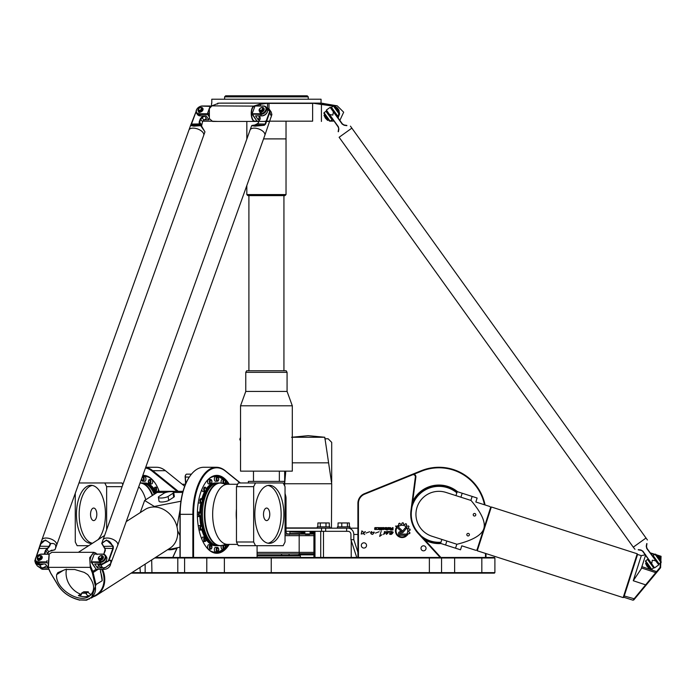 <?xml version="1.0" encoding="UTF-8"?>
<svg xmlns="http://www.w3.org/2000/svg" width="696" height="696" viewBox="0 0 696 696"><rect width="100%" height="100%" fill="white"/><g stroke="black" fill="none" stroke-linecap="round" stroke-linejoin="round"><path stroke-width="1.04" d="M177.132 547.9L172.747 557.461M185.745 474.881A2.088 1.044 90 0 0 185.597 475.055A2.088 1.044 90 0 0 185.162 477.03L185.614 483.972M400.313 534.084L406.012 534.084L407.299 535.268L400.322 535.294A1.818 1.818 0 0 1 398.495 533.475A1.818 1.818 0 0 1 400.313 531.657L401.609 531.657A1.122 1.122 0 0 0 402.471 531.257L405.542 527.542A4.298 4.298 0 0 1 406.273 528.551L403.271 532.144A2.001 2.001 0 0 1 401.731 532.866L400.313 532.866A0.609 0.609 0 0 0 399.704 533.475A0.609 0.609 0 0 0 400.313 534.084M401.009 531.144L395.554 526.089L397.338 526.089L401.827 530.256A0.6 0.6 0 0 1 401.862 531.109A0.6 0.6 0 0 1 401.009 531.144M382.043 534.65L379.668 536.381L381.173 531.283L379.668 536.381M379.12 531.744L375.449 533.092M372.656 534.371C371.56 534.38 370.872 533.823 370.611 532.701C371.76 531.109 371.96 531.213 371.212 533.005C373.308 532.362 376.04 530.874 372.656 534.371M391.022 529.508L392.492 529.508L392.492 528.795L391.039 528.795L391.022 529.508M393.014 529.952L390.848 529.952A0.583 0.583 0 0 1 390.265 529.369L390.265 528.969A0.531 0.531 0 0 1 390.795 528.438L390.473 527.612L391.465 528.412L392.492 528.412L392.492 527.612L393.014 527.612L393.014 529.952M388.411 529.047L389.49 528.342L388.411 528.038L388.411 529.047M389.36 527.612A0.618 0.618 0 0 1 389.978 528.229L389.978 528.856A0.618 0.618 0 0 1 389.36 529.473L388.211 529.473A0.618 0.618 0 0 1 387.594 528.856L387.594 528.229A0.618 0.618 0 0 1 388.211 527.612L389.36 527.612M376.788 527.612L375.092 528.151L376.44 528.394L376.449 529.473L374.622 529.473L376.301 528.986L374.587 528.36L374.961 527.612L376.788 527.612M381.095 529.995L380.512 529.047L381.095 529.047L381.095 527.612L381.617 527.612L381.617 529.995L381.095 529.995M379.738 529.995L380.277 529.595L379.738 529.995M380.277 527.612L380.277 529.473L379.738 529.473L379.738 527.612L380.277 527.612M378.746 527.612A0.609 0.609 0 0 1 379.355 528.221L379.355 528.847A0.626 0.626 0 0 1 378.737 529.473L377.136 529.473L378.85 528.76L378.58 528.055L377.136 527.612L378.746 527.612M382.817 529.047L383.896 528.342L382.817 528.038L382.817 529.047M383.774 529.473L382.617 529.473A0.618 0.618 0 0 1 382 528.856L382 528.229A0.618 0.618 0 0 1 382.617 527.612L383.774 527.612A0.618 0.618 0 0 1 384.383 528.229L384.383 528.856A0.618 0.618 0 0 1 383.774 529.473M385.558 529.03L386.706 529.03L386.706 528.342L385.593 528.038L385.558 529.03M387.211 530.082L385.41 529.473A0.618 0.618 0 0 1 384.792 528.847L384.792 528.229A0.618 0.618 0 0 1 385.41 527.612L386.584 527.612A0.635 0.635 0 0 1 387.211 528.247L387.211 530.082M365.304 531.605L363.138 533.702M361.929 530.831C362.79 532.24 363.921 532.544 365.313 531.761C363.425 532.44 363.234 533.371 364.748 534.554C363.695 533.675 362.52 533.51 361.207 534.049L361.929 530.831M389.49 534.006C392.152 533.528 392.779 532.91 391.361 532.144C389.064 534.789 390.473 532.492 389.125 531.587C390.508 531.222 391.874 531.422 393.197 532.196C392.118 534.363 390.882 534.972 389.49 534.006M369.637 531.744L365.965 533.092M383.548 534.502L384.644 531.883M385.862 532.022L388.499 531.457M386.732 534.119L386.437 534.337C385.523 533.693 389.63 530.804 385.984 532.483C383.731 534.554 383.226 534.641 384.479 532.745C384.07 530.387 385.045 532.536 386.985 531.535C389.064 531.692 388.881 532.623 386.437 534.337M396.172 527.785L396.65 528.238A6.073 6.073 0 0 0 405.176 536.111L406.29 536.111A6.708 6.708 0 0 1 396.172 527.785M406.264 525.506A6.76 6.76 0 0 1 407.116 526.298L408.456 525.906A8.039 8.039 0 0 1 409.039 526.75L408.169 527.82A6.76 6.76 0 0 1 408.595 528.899L409.979 529.143A8.039 8.039 0 0 1 410.135 530.108L408.891 530.709A6.76 6.76 0 0 1 408.813 531.901L409.944 532.745A8.039 8.039 0 0 1 409.683 533.623L408.3 533.632A6.76 6.76 0 0 1 407.752 534.615L406.882 533.815A5.594 5.594 0 0 0 398.825 526.341L397.964 525.524A6.76 6.76 0 0 1 398.869 524.932L398.799 523.54A8.039 8.039 0 0 1 399.713 523.192L400.591 524.271A6.76 6.76 0 0 1 401.731 524.105L402.271 522.818A8.039 8.039 0 0 1 403.306 522.905L403.567 524.253A6.76 6.76 0 0 1 404.698 524.601L405.698 523.653A8.039 8.039 0 0 1 406.586 524.175L406.264 525.506M358.44 557.461L358.44 503.365A9.935 9.935 0 0 1 364.652 494.151L412.493 474.82A2.088 2.088 0 0 1 415.355 477.03L410.953 510.664A28.232 28.232 0 0 0 418.131 533.406L440.185 557.461M257.085 552.389L313.922 552.389M337.421 528.186L337.421 526.872L349.975 526.872L349.975 528.186L286.03 528.186M353.803 539.687L350.932 539.687L350.932 534.458A3.141 2.871 -90 0 0 348.061 531.318L346.634 531.318L346.634 528.186L348.061 528.186A6.273 5.733 90 0 1 353.803 534.458L353.803 539.687L357.909 552.276M357.909 528.186L348.061 528.186M346.634 531.318L325.658 531.318L325.658 528.186M321.526 528.186L321.526 531.318L325.658 531.318M321.526 531.318L286.03 531.318M257.085 555.895L300.402 555.895L299.88 555.373L257.085 555.373M305.57 534.458L309.581 534.458L305.57 534.458M298.636 554.216L299.289 554.869L313.922 554.869M290.406 553.903L313.922 554.216M299.228 553.694L313.922 553.694M304.874 533.571L290.406 533.571L290.406 534.093L304.9 534.093M310.077 534.093L313.922 534.093M313.922 533.571L310.103 533.571M350.932 539.687L356.743 557.461M320.282 526.872L320.282 522.957L317.863 522.957L317.863 526.872M329.286 526.872L329.286 522.957L320.282 522.957M325.989 526.872L325.989 522.957M347.408 526.872L347.408 522.957L338.056 522.957L338.056 526.872M341.771 526.872L341.771 522.957M349.34 526.872L349.34 522.957L347.408 522.957M329.852 528.186L329.852 526.872L317.298 526.872L317.298 528.186M313.922 531.318L313.922 557.461M314.983 557.461L314.983 531.318M320.725 531.318L320.725 557.461M323.483 557.461L323.483 531.318M351.228 540.601L351.228 557.461M289.092 553.903L289.092 555.373M494.369 557.461L494.891 557.983L494.369 557.461L155.539 557.461M363.93 542.819A2.61 2.61 0 0 1 366.192 546.743A2.61 2.61 0 0 1 361.659 546.743A2.61 2.61 0 0 1 363.93 542.819M423.525 545.803A2.506 2.506 0 0 1 425.7 549.57A2.506 2.506 0 0 1 421.35 549.57A2.506 2.506 0 0 1 423.525 545.803M176.201 548.317A2.506 1.253 90 0 0 176.366 549.562M145.951 479.039A2.218 1.114 90 0 1 144.838 481.258L143.028 481.258A2.218 1.114 -90 0 0 144.142 479.039A2.218 1.114 -90 0 0 143.028 476.812L144.838 476.812A2.218 1.114 90 0 1 145.951 479.039M152.615 482.572A2.218 1.114 90 0 1 151.589 483.946L149.779 483.946A2.218 1.114 -90 0 0 150.806 482.572A2.218 1.114 -90 0 0 149.779 479.5L151.589 479.5A2.218 1.114 90 0 1 152.615 482.572M154.564 491.072A2.218 1.114 -90 0 0 155.278 491.593L157.313 491.593A2.218 1.114 90 0 0 158.427 489.358A2.218 1.114 90 0 1 158.105 490.95A2.218 1.114 90 0 1 157.313 491.593L155.504 491.593A2.218 1.114 -90 0 0 156.287 490.95A2.218 1.114 -90 0 0 156.53 488.522A2.218 1.114 -90 0 0 155.504 487.157L157.313 487.157A2.218 1.114 90 0 1 157.435 487.165A2.218 1.114 90 0 0 157.313 487.157L155.278 487.157A2.218 1.114 -90 0 0 154.564 487.678M207.695 546.082A2.218 1.114 -90 0 1 208.722 544.707L210.531 544.707A2.218 1.114 90 0 0 209.505 546.082A2.218 1.114 90 0 0 210.531 549.153L208.722 549.153A2.218 1.114 -90 0 1 207.695 546.082M205.746 537.582A2.218 1.114 90 0 0 205.033 537.06L202.997 537.06A2.218 1.114 -90 0 0 201.883 539.296A2.218 1.114 -90 0 1 202.205 537.712A2.218 1.114 -90 0 1 202.997 537.06L204.807 537.06A2.218 1.114 90 0 0 204.024 537.712A2.218 1.114 90 0 0 203.78 540.131A2.218 1.114 90 0 0 204.807 541.505L202.997 541.505A2.218 1.114 -90 0 1 202.875 541.488A2.218 1.114 -90 0 0 202.997 541.505L205.033 541.505A2.218 1.114 90 0 0 205.746 540.983M201.927 526.133A2.218 1.114 90 0 0 201.205 525.611L199.169 525.611A2.218 1.114 -90 0 0 198.316 526.411A2.218 1.114 -90 0 1 198.743 525.784A2.218 1.114 -90 0 1 199.169 525.611L200.979 525.611A2.218 1.114 90 0 0 200.552 525.784A2.218 1.114 90 0 0 199.891 528.264A2.218 1.114 90 0 0 200.979 530.056L199.169 530.056A2.218 1.114 -90 0 1 199.004 530.03A2.218 1.114 -90 0 0 199.169 530.056L201.205 530.056A2.218 1.114 90 0 0 201.631 529.882A2.218 1.114 90 0 0 201.927 529.534M200.579 512.63A2.218 1.114 90 0 0 199.865 512.108L197.829 512.108A2.218 1.114 -90 0 0 197.386 512.291A2.218 1.114 -90 0 1 197.829 512.108L199.639 512.108A2.218 1.114 90 0 0 198.525 514.327A2.218 1.114 90 0 0 199.639 516.554L197.829 516.554A2.218 1.114 -90 0 1 197.386 516.362A2.218 1.114 -90 0 0 197.829 516.554L199.865 516.554A2.218 1.114 90 0 0 200.579 516.023M201.927 499.128A2.218 1.114 90 0 0 201.205 498.606C202.771 500.32 202.771 501.799 201.205 503.043L199.169 503.043A2.218 1.114 -90 0 1 198.316 502.242A2.218 1.114 -90 0 0 198.743 502.877A2.218 1.114 -90 0 0 199.169 503.043L200.979 503.043A2.218 1.114 90 0 1 199.874 500.824A2.218 1.114 90 0 1 200.979 498.606L201.205 498.606A2.218 1.114 90 0 0 200.117 500.389A2.218 1.114 90 0 0 200.779 502.877A2.218 1.114 90 0 0 201.205 503.043A2.218 1.114 90 0 0 201.927 502.521M205.746 487.678A2.218 1.114 90 0 0 205.033 487.157C206.599 488.87 206.599 490.358 205.033 491.593L202.997 491.593A2.218 1.114 -90 0 1 201.883 489.358A2.218 1.114 -90 0 0 202.205 490.95A2.218 1.114 -90 0 0 202.997 491.593L204.807 491.593A2.218 1.114 90 0 1 203.693 489.375A2.218 1.114 90 0 1 204.807 487.157L205.033 487.157A2.218 1.114 90 0 0 204.006 488.522A2.218 1.114 90 0 0 204.25 490.95A2.218 1.114 90 0 0 205.033 491.593A2.218 1.114 90 0 0 205.746 491.072M211.471 480.031A2.218 1.114 90 0 0 210.757 479.5C212.323 481.223 212.323 482.702 210.757 483.946L208.722 483.946A2.218 1.114 -90 0 1 207.608 481.728A2.218 1.114 -90 0 1 208.722 479.5L210.531 479.5A2.218 1.114 90 0 0 209.418 481.728A2.218 1.114 90 0 0 210.531 483.946L208.722 483.946A2.218 1.114 -90 0 1 207.695 482.572A2.218 1.114 -90 0 1 208.722 479.5L210.757 479.5A2.218 1.114 90 0 0 209.731 482.572A2.218 1.114 90 0 0 210.757 483.946A2.218 1.114 90 0 0 211.471 483.424M218.222 477.343A2.218 1.114 90 0 0 217.509 476.812C219.075 478.535 219.075 480.014 217.509 481.258L215.473 481.258A2.218 1.114 -90 0 1 214.359 479.039A2.218 1.114 -90 0 1 215.473 476.812L217.282 476.812A2.218 1.114 90 0 0 216.169 479.039A2.218 1.114 90 0 0 217.282 481.258L215.473 481.258A2.218 1.114 -90 0 1 214.359 479.039A2.218 1.114 -90 0 1 215.473 476.812L217.509 476.812A2.218 1.114 90 0 0 216.395 479.039A2.218 1.114 90 0 0 217.509 481.258A2.218 1.114 90 0 0 218.222 480.736M224.982 480.031A2.218 1.114 90 0 0 224.26 479.5L222.224 479.5A2.218 1.114 -90 0 0 221.197 480.875A2.218 1.114 -90 0 0 221.337 483.05A2.218 1.114 -90 0 1 221.232 480.727A2.218 1.114 -90 0 1 222.224 479.5L224.034 479.5A2.218 1.114 90 0 0 222.972 481.093A2.218 1.114 90 0 0 223.433 483.59M221.197 547.787A2.218 1.114 -90 0 1 221.337 545.603A2.218 1.114 -90 0 0 221.232 547.926A2.218 1.114 -90 0 0 222.224 549.153A2.218 1.114 -90 0 1 221.197 547.787M214.359 549.622A2.218 1.114 -90 0 1 215.473 547.395L217.282 547.395A2.218 1.114 90 0 0 216.169 549.622A2.218 1.114 90 0 0 217.282 551.841L215.473 551.841A2.218 1.114 -90 0 1 214.359 549.622M485.477 553.416L485.477 557.461M413.963 474.237L421.524 471.183A46.528 46.528 0 0 1 484.494 504.783M358.44 503.365L357.909 503.365L357.909 557.461M457.603 491.759A29.275 29.275 0 0 0 412.702 501.364M424.908 540.018A29.275 29.275 0 0 0 440.994 543.533M185.78 483.59L185.353 477.099A2.61 1.305 -90 0 1 185.893 474.628A2.61 1.305 -90 0 1 186.65 474.15L191.461 474.15M172.843 557.461L177.245 547.874M440.89 557.461L418.522 533.049A27.71 27.71 0 0 1 411.475 510.733L415.869 477.099A2.61 2.61 0 0 0 412.302 474.341L364.452 493.673A10.457 10.457 0 0 0 357.909 503.365M240.364 482.963L225.191 470.696A47.05 23.525 90 0 0 216.378 467.277A47.05 23.525 90 0 0 192.853 514.327L192.853 557.461M193.566 557.461L193.566 514.327A46.528 23.264 -90 0 1 225.539 471.183L240.12 482.963M257.085 545.699L257.085 557.461M229.21 484.268A38.95 19.471 90 0 0 205.59 482.528A38.95 19.471 90 0 0 197.359 514.327A38.95 19.471 90 0 0 205.59 546.134A38.95 19.471 90 0 0 229.21 544.394M180.177 557.461L180.177 514.327A47.05 23.525 -90 0 1 190.112 475.907A47.05 23.525 -90 0 1 203.702 467.277L216.378 467.277M189.964 476.125A46.528 23.264 90 0 0 189.817 476.334A46.528 23.264 90 0 0 179.986 514.327L179.986 557.461M178.28 491.324L152.746 470.696A47.05 23.525 -90 0 0 145.681 467.407M145.481 467.973A46.528 23.264 90 0 1 152.198 471.183L177.123 491.324M159.262 491.498A38.95 19.471 -90 0 0 154.721 482.528A38.95 19.471 -90 0 0 142.81 475.403M145.734 467.277L156.609 467.277A47.05 23.525 90 0 1 165.422 470.696L184.692 486.26M214.116 552.485A38.428 19.21 90 0 0 215.012 552.232M215.012 476.421A38.428 19.21 90 0 0 214.116 476.168M205.433 482.746A38.428 19.21 -90 0 1 216.378 475.899A38.428 19.21 -90 0 1 224.564 479.561M225.139 480.136A38.428 19.21 -90 0 1 228.349 484.268M228.349 544.394A38.428 19.21 -90 0 1 225.139 548.526M224.564 549.092A38.428 19.21 -90 0 1 216.378 552.755A38.428 19.21 -90 0 1 205.433 545.916M146.195 476.168A38.428 19.21 -90 0 0 145.299 476.421M142.602 475.994A38.428 19.21 90 0 1 143.933 475.899A38.428 19.21 90 0 1 154.877 482.746M485.06 504.965A47.05 47.05 0 0 0 421.332 470.696L412.476 474.272M485.999 557.461L485.999 553.581M440.725 543.028A28.753 28.753 0 0 1 423.707 538.713M412.467 503.121A28.753 28.753 0 0 1 457.089 492.02M154.721 557.983L441.56 557.983L441.038 557.461L441.56 557.983L494.891 557.983L494.891 572.625L441.56 572.625L441.56 557.983L441.56 572.625L131.909 572.625M102.564 569.311A23.003 18.966 57.3 0 1 96.953 595.054L131.092 573.147L441.038 573.147L441.56 572.625M441.038 573.147L494.369 573.147L494.891 572.625L494.891 557.983M494.369 573.147L494.891 572.625M299.228 535.659L299.228 534.145L285.038 534.145M257.085 553.903L299.228 553.903L299.228 552.389M285.038 532.57L286.03 532.57L286.03 504.922L285.038 504.922M285.038 535.659L313.922 535.659M93.673 508.054A6.273 3.141 90 0 1 96.814 514.327A6.273 3.141 90 0 1 93.673 520.599A6.273 3.141 90 0 1 90.541 514.327A6.273 3.141 90 0 1 93.673 508.054M148.84 483.424A2.218 1.114 -90 0 0 149.553 483.946L148.396 480.919L149.553 479.5L151.589 479.5A2.218 1.114 90 0 1 152.702 481.728A2.218 1.114 90 0 1 151.589 483.946L149.553 483.946A2.218 1.114 -90 0 0 150.667 481.728A2.218 1.114 -90 0 0 149.553 479.5A2.218 1.114 -90 0 0 148.84 480.031M142.219 477.065L144.838 476.812A2.218 1.114 90 0 1 145.951 479.039A2.218 1.114 90 0 1 144.838 481.258L142.802 481.258A2.218 1.114 -90 0 0 143.915 479.039A2.218 1.114 -90 0 0 142.802 476.812A2.218 1.114 -90 0 0 142.158 477.23M122.835 484.633L122 482.963L104.791 482.963L106.645 486.661L122.113 486.661M92.316 485.443A29.015 14.512 -90 0 0 79.17 514.327A29.015 14.512 -90 0 0 92.316 543.219M92.655 543.15A29.015 14.512 90 0 1 90.959 543.341A29.015 14.512 90 0 1 76.447 514.327A29.015 14.512 90 0 1 90.959 485.312A29.015 14.512 90 0 1 105.009 507.097A29.015 14.512 90 0 1 97.962 539.739M140.105 482.963A31.372 15.686 90 0 1 140.261 482.963A31.372 15.686 90 0 1 152.72 495.282M140.261 482.963L142.167 482.963A31.372 15.686 90 0 1 154.242 494.308M148.283 485.443A30.163 15.086 90 0 1 154.999 493.821M143.045 483.007A31.372 15.686 90 0 1 143.933 482.963A31.372 15.686 90 0 1 154.355 490.889M154.434 491.028A31.372 15.686 90 0 1 155.626 493.421M143.933 482.963L144.838 482.963A31.372 15.686 90 0 1 154.06 488.949M155.652 491.593A31.372 15.686 90 0 1 156.322 492.968M142.323 476.76A37.906 18.949 90 0 1 144.838 476.421A37.906 18.949 90 0 1 149.892 477.795M106.645 486.661L106.645 529.76M78.979 482.963L104.791 482.963M88.679 545.699L77.126 545.699L75.272 541.993L75.272 493.281M266.638 508.054A6.273 3.141 -90 0 1 269.77 514.327A6.273 3.141 -90 0 1 266.638 520.599A6.273 3.141 -90 0 1 263.497 514.327A6.273 3.141 -90 0 1 266.638 508.054M211.471 545.238A2.218 1.114 90 0 0 210.757 544.707L211.915 547.735L210.757 549.153L208.722 549.153A2.218 1.114 -90 0 1 207.608 546.934A2.218 1.114 -90 0 1 208.722 544.707L210.757 544.707A2.218 1.114 90 0 0 209.644 546.934A2.218 1.114 90 0 0 210.757 549.153A2.218 1.114 90 0 0 211.471 548.631M218.222 547.917A2.218 1.114 90 0 0 217.509 547.395L218.753 549.622L217.509 551.841L215.473 551.841A2.218 1.114 -90 0 1 214.359 549.622A2.218 1.114 -90 0 1 215.473 547.395L217.509 547.395A2.218 1.114 90 0 0 216.395 549.622A2.218 1.114 90 0 0 217.509 551.841A2.218 1.114 90 0 0 218.222 551.319M236.466 541.993L238.31 545.699L255.519 545.699L253.666 541.993L236.466 541.993L236.466 486.661L238.31 482.963L283.185 482.963L285.038 486.661L285.038 541.993L283.185 545.699L255.519 545.699M267.995 543.219A29.015 14.512 90 0 0 281.14 514.327A29.015 14.512 90 0 0 267.995 485.443M269.352 485.312A29.015 14.512 -90 0 1 283.864 514.327A29.015 14.512 -90 0 1 269.352 543.341A29.015 14.512 -90 0 1 254.84 514.327A29.015 14.512 -90 0 1 269.352 485.312M221.737 545.516A31.372 15.686 -90 0 1 220.275 545.69A31.372 15.686 -90 0 1 220.049 545.699A31.372 15.686 -90 0 1 204.363 514.327A31.372 15.686 -90 0 1 220.049 482.963A31.372 15.686 -90 0 1 220.275 482.963A31.372 15.686 -90 0 1 221.737 483.146M220.049 545.699L218.144 545.699A31.372 15.686 -90 0 1 202.458 514.327A31.372 15.686 -90 0 1 218.144 482.963L220.049 482.963M212.028 543.211A30.163 15.086 -90 0 1 201.292 514.327A30.163 15.086 -90 0 1 212.028 485.443M217.265 545.647A31.372 15.686 -90 0 1 216.378 545.699A31.372 15.686 -90 0 1 205.955 537.764M205.877 537.625A31.372 15.686 -90 0 1 202.388 528.525M201.788 525.854A31.372 15.686 -90 0 1 200.718 515.971M200.718 512.682A31.372 15.686 -90 0 1 201.788 502.799M202.388 500.137A31.372 15.686 -90 0 1 205.877 491.028M205.955 490.889A31.372 15.686 -90 0 1 216.378 482.963A31.372 15.686 -90 0 1 217.265 483.007M216.378 545.699L215.473 545.699A31.372 15.686 -90 0 1 206.251 539.705M204.667 537.06A31.372 15.686 -90 0 1 201.823 529.778M200.839 525.611A31.372 15.686 -90 0 1 199.83 516.554M199.83 512.108A31.372 15.686 -90 0 1 200.839 503.043M201.823 498.875A31.372 15.686 -90 0 1 204.667 491.593M206.251 488.949A31.372 15.686 -90 0 1 215.473 482.963L216.378 482.963M227 544.411A37.906 18.949 -90 0 1 225.487 546.517M222.955 549.153A37.906 18.949 -90 0 1 215.473 552.232A37.906 18.949 -90 0 1 210.418 550.858M210.418 477.795A37.906 18.949 -90 0 1 215.473 476.421A37.906 18.949 -90 0 1 222.955 479.5M225.487 482.145A37.906 18.949 -90 0 1 227 484.251M253.666 541.993L253.666 486.661L236.466 486.661M253.666 486.661L255.519 482.963M456.828 492.82A27.97 27.97 0 0 0 411.971 506.949M421.097 535.859A27.97 27.97 0 0 0 440.977 542.227M331.444 528.186L331.705 483.746L324.797 437.271L308.18 435.67L291.563 437.271M304.874 532.518L290.667 531.892L304.874 531.892M310.103 531.892L313.922 531.892M313.922 533.049L310.103 533.049M304.874 533.049L301.646 533.049L302.168 533.571M310.103 532.518L313.922 532.518M324.788 438.785L328.129 438.785L331.705 442.36L331.688 482.267M284.673 482.267L284.655 471.14M292.303 437.271L324.797 437.271M66.468 569.137A19.871 16.382 -122.7 0 0 80.614 594.158A3.141 2.584 -122.7 0 0 81.415 594.323M86.104 593.644L88.27 591.765L86.104 593.644A3.141 2.584 57.3 0 0 89.923 595.593A19.871 16.382 57.3 0 1 78.378 595.593L80.614 594.158M87.713 574.6C95.021 583.718 95.535 590.939 89.253 596.263C78.77 604.05 54.697 588.042 56.672 574.6L57.829 572.643L65.424 569.493L74.716 569.493L84.259 572.399L87.713 574.6M159.027 496.431L164.004 493.238A5.229 1.383 170.9 0 1 169.711 491.698A5.229 1.383 170.9 0 1 173.696 492.403A5.229 1.383 170.9 0 1 173.06 493.238L168.084 496.431A5.229 1.383 170.9 0 1 162.377 497.971A5.229 1.383 170.9 0 1 158.392 497.257A5.229 1.383 170.9 0 1 159.027 496.431M182.717 492.429L173.704 492.429L174.339 496.387A5.229 1.383 170.9 0 1 173.704 497.214L168.728 500.415A5.229 1.383 170.9 0 1 163.021 501.947A5.229 1.383 170.9 0 1 159.036 501.242L158.392 497.257M168.11 549.727A5.229 1.383 -9.1 0 0 176.393 548.204L176.714 547.996M176.993 526.837L180.09 509.785M179.986 535.642L177.628 530.665M180.925 501.233L154.312 506.47L144.637 500.467L157.174 492.429A23.003 11.501 -90 0 1 160.689 491.324L183.022 491.324M167.44 549.823L179.986 547.195M144.637 500.467L140.261 512.595M126.237 521.591L145.064 509.515A23.003 18.966 57.3 0 1 173.452 518.633A23.003 18.966 57.3 0 1 169.911 548.239L96.953 595.054A23.003 18.966 57.3 0 1 93.281 596.785L91.367 598.021L95.987 584.718L93.125 572.538L92.333 572.843L95.134 585.032C96.518 591.583 94.369 596.202 88.679 598.899L86.052 599.943L79.431 599.943L75.934 598.891C67.991 596.202 61.996 591.583 57.933 585.032L50.59 572.843L48.355 567.727L49.225 554.007L51.922 552.302L93.986 552.302L89.706 557.696L90.315 567.727L92.333 572.843M101.764 569.311A22.481 18.54 57.3 0 1 96.422 594.775L86.556 600.187L79.431 599.943M47.067 560.628L46.615 561.872L38.471 561.872A4.707 3.315 145.1 0 1 35.583 559.749A4.707 3.315 145.1 0 1 37.427 555.739A4.707 3.315 145.1 0 1 38.506 554.99A4.707 3.315 145.1 0 1 41.212 554.233L49.068 554.233L48.059 567.344L50.06 571.808M50.312 572.538L57.638 584.71L50.59 572.843M57.629 584.718L57.638 584.71C61.761 591.487 67.921 596.272 76.108 599.082C67.921 596.281 61.761 591.487 57.629 584.718L57.933 585.032M76.108 599.091L79.779 600.187L75.934 598.891M96.77 554.112L93.986 552.302M86.052 599.943L86.539 600.187M95.134 585.032L102.181 580.742A22.481 18.54 -122.7 0 0 100.442 571.799M98.153 569.311L93.125 572.538L92.777 571.407L92.002 571.808M96.135 569.258L92.777 571.407L91.072 567.344C87.618 559.941 93.203 548.126 97.101 554.573M100.302 569.311L102.181 580.742M88.34 592.209A3.141 2.584 -122.7 0 0 91.463 594.323M86.034 593.201L81.502 593.201L81.58 593.644A3.141 2.584 57.3 0 1 80.536 595.419A3.141 2.584 57.3 0 1 78.378 595.593M88.27 591.765L83.746 591.765L81.502 593.201M84.277 592.879L86.156 592.279L84.277 592.879M51.913 552.302L49.172 554.086L41.577 554.112A5.229 3.68 -34.9 0 0 38.567 554.947A5.229 3.68 -34.9 0 0 38.541 554.973M49.764 571.407L48.885 569.311L43.204 569.311A5.229 3.68 145.1 0 1 40.438 568.049L37.436 566.074L35.54 563.342L39.698 565.248L43.674 563.977M473.28 514.361A1.288 1.288 0 0 1 475.455 513.892A1.288 1.288 0 0 1 474.776 516.014A1.288 1.288 0 0 1 473.28 514.361M466.885 534.276A1.288 1.288 0 0 1 469.069 533.806A1.288 1.288 0 0 1 468.382 535.92A1.288 1.288 0 0 1 466.885 534.276M650.543 553.303L660.635 556.687L660.13 567.344L632.942 600.187L623.833 597.264L623.172 597.603L477.265 550.78L476.925 550.127L483.798 528.716C481.728 535.076 472.793 540.261 456.994 544.281C482.563 552.485 482.563 552.485 456.994 544.281L431.92 536.233A23.003 23.003 0 0 1 417.043 507.297A23.003 23.003 0 0 1 445.979 492.429L471.053 500.467C496.622 508.672 496.622 508.672 471.053 500.467C481.571 512.926 485.817 522.348 483.798 528.716L490.663 507.314L489.758 506.47L475.847 502.007L477.125 498.023L457.211 491.637L455.932 495.622M441.882 539.426L440.603 543.411L460.517 549.797L461.787 545.821L475.699 550.284L476.925 550.127M623.172 597.603L637.231 553.79L491.324 506.975L477.265 550.78M623.833 597.264L637.571 554.451L637.231 553.79M645.549 555.26L641.155 568.954L633.256 580.742L646.192 585.032L660.591 567.727L661.061 556.295L650.212 552.841M641.895 566.648L657.198 571.808M641.477 567.936L656.345 572.843M632.942 600.187L633.786 599.943L646.192 585.032M652.744 556.365L658.312 563.951L652.822 556.304L653.379 555.904M648.489 559.41L653.892 567.118L648.411 559.471L647.854 559.871M645.636 560.819L651.734 569.311L651.004 569.189L645.523 561.55L645.636 560.819L648.185 558.984M654.98 554.112L655.71 554.233L661.2 561.872L661.078 562.603L654.98 554.112L653.074 555.486L659.173 563.977L661.078 562.603M651.734 569.311L653.648 567.936L647.55 559.445M659.173 563.977L658.529 564.439M654.284 567.484L653.648 567.936M656.893 555.878L657.32 555.573L660.287 559.697L660.939 560.619L660.495 560.898M657.659 556.052L658.085 555.747L660.513 559.123L660.104 559.445M660.521 559.14L660.643 558.409L658.816 555.86L658.085 555.747M646.984 566.283L649.237 568.528L645.583 563.429L646.984 566.283M652.439 555.939L653.074 555.486M101.155 563.943A4.707 3.315 -34.9 0 0 106.427 560.28A4.707 3.315 145.1 0 1 101.155 563.943M94.186 554.233L91.202 562.177L99.65 562.603A5.229 3.68 -34.9 0 0 104.765 559.993A5.229 3.68 -34.9 0 0 105.47 555.373A5.229 3.68 -34.9 0 0 102.703 554.112L94.552 554.112L102.338 554.233A4.707 3.315 145.1 0 1 105.035 558.053A4.707 3.315 145.1 0 1 99.589 561.872L91.446 561.872L95.874 568.884L91.202 562.177L94.186 554.233M110.629 563.743A5.229 3.68 145.1 0 1 108.532 567.632A5.229 3.68 145.1 0 1 107.332 568.467A5.229 3.68 145.1 0 1 104.322 569.311L96.178 569.311M107.367 568.449A4.707 3.315 -34.9 0 0 107.393 568.432A4.707 3.315 -34.9 0 0 108.472 567.684A4.707 3.315 -34.9 0 0 108.506 567.658L108.532 567.632M98.519 565.056L97.483 567.936L94.726 563.977L100.607 563.977A5.229 3.68 -34.9 0 0 105.722 561.367A5.229 3.68 -34.9 0 0 106.418 556.739L105.47 555.373M100.381 559.749A2.088 1.47 145.1 0 1 100.093 559.732L99.641 560.237M98.945 558.784A2.088 1.47 -34.9 0 0 99.032 558.94A2.088 1.47 -34.9 0 0 99.876 559.427L99.676 560.898L99.232 560.611M99.154 559.958A2.68 1.888 145.1 0 1 98.762 559.584A2.68 1.888 145.1 0 1 98.667 559.427M103.043 556.374A2.68 1.888 145.1 0 1 103.165 556.522A2.68 1.888 145.1 0 1 101.285 560.002L100.215 560.898L100.424 559.427A2.088 1.47 -34.9 0 0 102.277 558.279A2.088 1.47 -34.9 0 0 102.469 556.556A2.088 1.47 -34.9 0 0 102.347 556.409M47.041 562.072L47.102 563.212M47.05 562.351L38.532 562.603L38.471 561.872M37.367 555.791L37.427 555.739A5.229 3.68 -34.9 0 0 37.367 555.791A5.229 3.68 -34.9 0 0 35.766 561.35A5.229 3.68 -34.9 0 0 38.532 562.603L39.481 563.977L45.37 563.977L48.128 567.936L42.247 567.936A5.229 3.68 145.1 0 1 41.96 567.927M39.254 559.749A2.088 1.47 145.1 0 1 38.967 559.732L38.515 560.237M39.385 559.941L39.95 559.697A2.68 1.888 -34.9 0 0 41.83 556.217A2.68 1.888 -34.9 0 0 38.55 556.2A2.68 1.888 -34.9 0 0 37.427 559.279A2.68 1.888 -34.9 0 0 37.906 559.697L37.932 560.506L38.689 560.497L38.106 560.611M38.028 559.958A2.68 1.888 145.1 0 1 37.645 559.584A2.68 1.888 145.1 0 1 37.549 559.427M41.925 556.374A2.68 1.888 145.1 0 1 42.038 556.522A2.68 1.888 145.1 0 1 40.168 560.002L38.88 560.593M41.221 556.409A2.088 1.47 -34.9 0 1 41.342 556.556A2.088 1.47 -34.9 0 1 41.151 558.279A2.088 1.47 -34.9 0 1 39.298 559.427L39.202 559.68M38.48 560.193L38.663 559.68M37.819 558.784A2.088 1.47 -34.9 0 0 37.915 558.94A2.088 1.47 -34.9 0 0 38.75 559.427M38.376 556.391A2.088 1.47 -34.9 0 0 38.341 556.417A2.088 1.47 -34.9 0 0 37.697 558.636A2.088 1.47 -34.9 0 0 38.541 559.123A2.088 1.47 -34.9 0 0 41.229 557.444A2.088 1.47 -34.9 0 0 41.134 556.252A2.088 1.47 -34.9 0 0 38.819 556.078A2.088 1.47 -34.9 0 0 38.785 556.104M99.606 560.193L99.058 560.506L99.023 559.697A2.68 1.888 145.1 0 1 98.554 559.279A2.68 1.888 145.1 0 1 99.676 556.2A2.68 1.888 145.1 0 1 102.947 556.217A2.68 1.888 145.1 0 1 101.077 559.697L100.007 560.593M101.686 557.139A1.566 1.105 145.1 0 1 99.458 558.349A1.566 1.105 145.1 0 1 99.519 556.365A1.566 1.105 145.1 0 1 99.885 556.113A1.566 1.105 145.1 0 1 101.346 556A1.566 1.105 145.1 0 1 101.686 557.139M99.519 556.365L99.467 556.417A2.088 1.47 -34.9 0 0 99.467 556.417A2.088 1.47 -34.9 0 0 98.823 558.636A2.088 1.47 -34.9 0 0 99.667 559.123A2.088 1.47 -34.9 0 0 102.347 557.444A2.088 1.47 -34.9 0 0 102.251 556.252A2.088 1.47 -34.9 0 0 99.946 556.078A2.088 1.47 -34.9 0 0 99.911 556.104M40.559 557.139A1.566 1.105 145.1 0 1 38.332 558.349A1.566 1.105 145.1 0 1 38.402 556.365A1.566 1.105 145.1 0 1 38.758 556.113A1.566 1.105 145.1 0 1 40.22 556A1.566 1.105 145.1 0 1 40.559 557.139M106.149 567.223A5.229 3.68 145.1 0 1 103.373 567.936L102.999 567.936M102.469 567.936L97.483 567.936M35.766 561.35L36.723 562.716A5.229 3.68 -34.9 0 0 39.481 563.977M191.122 128.377A7.839 3.958 19.7 0 1 193.14 128.134A7.839 3.958 -160.3 0 0 188.938 130.056L188.938 130.056A7.839 3.958 19.7 0 1 193.14 128.134A7.839 3.958 19.7 0 1 200.9 130.604A7.839 3.958 19.7 0 1 203.702 135.355L203.702 135.355A7.839 3.958 -160.3 0 0 200.892 130.613A7.839 3.958 -160.3 0 0 193.14 128.134A7.839 3.958 19.7 0 1 203.093 132.675M44.048 538.269A7.839 3.958 19.7 0 1 46.067 538.025A7.839 3.958 19.7 0 1 56.011 542.567M46.058 538.025A7.839 3.958 -160.3 0 0 41.864 539.948L41.864 539.948A7.839 3.958 19.7 0 1 46.067 538.017A7.839 3.958 19.7 0 1 53.818 540.496A7.839 3.958 19.7 0 1 56.628 545.238A7.839 3.958 -160.3 0 0 53.818 540.496A7.839 3.958 -160.3 0 0 46.058 538.025M44.718 554.112L45.91 550.649L49.442 546.525L50.773 543.559C54.967 543.089 56.507 544.811 55.375 548.744L56.628 545.246A7.839 3.958 19.7 0 1 56.628 545.246L204.963 131.849L200.726 125.671L199.691 122.061L200.752 119.086L204.52 115.858L206.373 118.477L203.85 120.156L206.39 118.477M35.287 559.393L34.8 560.767L35.54 563.342M36.349 556.87L39.95 546.377C42.021 539.731 45.458 538.808 50.269 543.611A14.251 13.041 -178 0 1 50.773 543.559L45.353 540.009L40.237 544.481L36.035 557.313M55.375 548.744L55.001 549.631A13.937 4.489 -20.4 0 1 54.627 549.866A13.937 4.489 -20.4 0 0 55.001 549.631L49.39 551.345L54.627 549.866M201.292 115.858A4.707 3.315 145.1 0 1 200.752 115.893A4.707 3.315 145.1 0 1 200.231 115.858M40.498 563.977A4.707 3.315 145.1 0 1 39.959 564.012A4.707 3.315 145.1 0 1 39.437 563.977M43.961 567.475L46.641 565.804L43.918 567.492L41.577 567.945L37.436 566.074M49.364 551.371L51.948 550.127M47.589 548.77L47.232 548.326L45.414 550.414L47.72 553.233L48.755 551.85L47.406 554.112M42.804 563.977L39.663 564.83C36.758 564.7 35.174 563.351 34.931 560.793L34.809 560.741M45.414 550.414L44.222 554.112M49.442 546.525L47.232 548.326L39.211 548.483M50.269 543.611L49.042 546.377L39.768 546.212M34.931 560.793L35.278 559.836M191.043 125.08L196.072 111.551L190.565 125.524L193.853 126.15L200.718 125.671A14.251 1.618 26.8 0 1 200.317 125.437C193.497 126.228 190.443 126.072 191.156 124.984L196.159 111.456M203.606 115.858L201.736 117.102L203.858 120.156L202.571 121.696L201.544 126.028L204.963 131.849M201.736 117.102L200.274 118.868L199.195 121.835L199.239 123.427L200.022 123.949M191.496 124.088L199.517 123.931L200.631 125.176M40.255 544.446L190.565 125.524L191.156 124.984L200.239 124.984L200.317 125.437M200.274 118.868L202.571 121.696L202.91 121.052A5.229 3.68 145.1 0 0 203.998 121.191L203.476 120.443M199.239 123.427L201.544 126.028L201.501 124.654L199.195 121.835M117.137 542.567A7.839 3.958 -160.3 0 0 107.193 538.025A7.839 3.958 19.7 0 1 114.944 540.496A7.839 3.958 19.7 0 1 117.754 545.238A7.839 3.958 -160.3 0 0 114.944 540.496A7.839 3.958 -160.3 0 0 107.184 538.025A7.839 3.958 -160.3 0 0 102.991 539.948L102.991 539.948A7.839 3.958 19.7 0 1 107.184 538.017A7.839 3.958 -160.3 0 0 105.166 538.269M264.21 132.675A7.839 3.958 -160.3 0 0 254.266 128.134A7.839 3.958 19.7 0 1 262.018 130.604A7.839 3.958 19.7 0 1 264.828 135.355L117.754 545.238A7.839 3.958 19.7 0 1 117.754 545.246L115.841 550.058M271.892 114.535L270.561 115.075L269.256 109.228L271.162 111.96L271.892 114.535L264.828 135.355A7.839 3.958 -160.3 0 0 262.018 130.613A7.839 3.958 -160.3 0 0 254.257 128.134A7.839 3.958 -160.3 0 0 250.064 130.056L250.064 130.056A7.839 3.958 19.7 0 1 254.266 128.134A7.839 3.958 -160.3 0 0 252.248 128.377M266.525 107.619L269.978 111.786L265.585 124.088L264.28 125.28L254.971 126.15L251.691 125.671L251.326 126.559L101.738 543.445L105.148 549.266L103.782 554.242L105.374 550.414L104.879 548.77M106.662 559.723A4.707 3.315 145.1 0 1 100.563 563.977M267.22 112.152A4.707 3.315 145.1 0 1 261.948 115.823A4.707 3.315 -34.9 0 0 267.22 112.152M267.455 111.604A4.707 3.315 145.1 0 1 261.357 115.858M269.256 109.228L266.42 107.48M258.555 115.858L259.913 117.589M259.956 117.65L260.034 119.086L257.946 123.453M251.691 125.671A14.251 4.724 -20 0 1 252.065 125.437L254.91 124.984L258.094 123.323L260.208 118.868L260.017 117.102L259.034 115.858M269.639 111.456L265.141 123.931L264.001 124.984C258.059 126.08 254.084 126.228 252.065 125.437M254.91 124.984L264.28 125.28M97.771 563.977L100.816 565.248L108.88 560.767L113.3 548.483L113.239 546.212L106.471 540.009L101.746 543.559A14.251 6.699 -117.2 0 1 102.016 543.611C106.053 538.817 109.646 539.739 112.796 546.377L112.865 548.326L108.411 560.793L100.781 564.83L98.258 563.977M108.411 560.793L110.838 560.228L110.794 563.508L105.548 567.44L102.703 567.945L99.511 566.483L97.762 563.977M115.806 550.092L110.803 563.49M105.601 567.423L110.525 563.882M113.3 548.483L105.052 548.326L103.565 546.525M113.239 546.212L103.704 546.377L102.016 543.611M339.117 137.277L351.863 128.134L339.117 137.277L633.264 547.169L646.01 538.025L633.273 547.169L339.117 137.277M646.01 538.017L350.436 126.15L647.437 540.009M640.955 550.014L642.721 551.371L654.579 567.893L642.947 551.215L640.955 550.014L638.284 549.622M651.752 563.508L652.291 560.228L655.58 560.767L658.816 564.83L646.749 548.483L646.253 546.212L646.741 543.559M332.392 118.938L326.902 111.29M653.344 567.518L653.979 567.057M337.273 115.432L336.725 115.823L331.235 108.184L336.638 115.893M658.225 564.012L658.86 563.551M638.258 549.866L641.025 550.318M654.579 567.893L658.816 564.83M655.919 560.793L646.967 548.326L646.514 546.377L646.967 543.611L646.253 546.212M346.878 125.437L344.111 124.984L342.406 123.931L333.462 111.456L332.836 115.075L329.556 114.535L326.389 110.055L330.148 107.358L342.188 124.088L344.181 125.28L346.852 125.671M338.395 131.735L338.874 129.091L338.387 126.811L329.556 114.535M329.556 114.57L338.16 126.976L338.874 129.091M338.621 128.925L338.16 131.683M326.311 110.455L329.182 114.466M333.462 111.456L330.565 107.419M331.757 119.39L332.305 118.999L326.824 111.351L326.267 111.751M333.767 120.86L329.417 121.069L323.936 113.422L324.049 112.691L326.598 110.864M332.697 119.364L330.148 121.191L324.049 112.691M330.844 107.819L333.393 105.992L334.124 106.105L339.613 113.752L338.091 117.911M333.393 105.992L339.491 114.483L336.942 116.31M332.062 119.816L325.963 111.325M335.307 107.758L335.733 107.454L339.352 112.491L338.926 112.796L339.335 112.474M336.072 107.932L336.499 107.619L338.926 111.003L338.517 111.325M338.935 111.021L339.056 110.29L337.229 107.741L336.499 107.619M325.397 118.163L327.651 120.408L323.997 115.31L325.397 118.163M331.487 107.358L337.577 115.858M259.286 121.191L256.972 121.191L251.995 114.057L254.98 106.105L251.995 114.057L260.443 114.483A5.229 3.68 -34.9 0 0 265.559 111.873A5.229 3.68 -34.9 0 0 266.264 107.245A5.229 3.68 -34.9 0 0 263.497 105.992L255.345 105.992L263.132 106.105A4.707 3.315 145.1 0 1 265.829 109.933A4.707 3.315 145.1 0 1 260.382 113.752L252.239 113.752L256.972 121.191L255.406 121.174C250.708 121.939 249.986 106.949 254.719 106.114L260.426 104.304L266.429 103.408M271.405 115.91A5.229 3.68 145.1 0 1 270.657 117.981M259.312 116.937L258.277 119.816L255.519 115.858L261.4 115.858A5.229 3.68 -34.9 0 0 266.516 113.239A5.229 3.68 -34.9 0 0 267.212 108.619L266.264 107.245M261.174 111.63A2.088 1.47 145.1 0 1 260.887 111.612L260.435 112.117M259.738 110.664A2.088 1.47 -34.9 0 0 259.825 110.821A2.088 1.47 -34.9 0 0 260.669 111.308L260.469 112.778L260.026 112.491M259.947 111.83A2.68 1.888 145.1 0 1 259.556 111.464A2.68 1.888 145.1 0 1 259.46 111.308M263.836 108.254A2.68 1.888 145.1 0 1 263.958 108.402A2.68 1.888 145.1 0 1 262.079 111.882L261.009 112.778L261.217 111.308A2.088 1.47 -34.9 0 0 263.071 110.159A2.088 1.47 -34.9 0 0 263.262 108.428A2.088 1.47 -34.9 0 0 263.14 108.289M208.4 114.518L207.408 113.752L199.265 113.752A4.707 3.315 145.1 0 1 196.376 111.63A4.707 3.315 145.1 0 1 198.221 107.619A4.707 3.315 145.1 0 1 199.3 106.862A4.707 3.315 145.1 0 1 202.005 106.105L210.818 106.41L210.157 106.105L207.408 113.752L208.591 116.084M208.374 113.239L207.469 114.483L199.326 114.483L199.265 113.752M210.523 105.992L202.371 105.992A5.229 3.68 -34.9 0 0 199.361 106.827A5.229 3.68 -34.9 0 0 199.334 106.845M211.567 121.191L203.998 121.191M198.195 107.645A5.229 3.68 -34.9 0 0 198.16 107.662A5.229 3.68 -34.9 0 0 196.559 113.222A5.229 3.68 -34.9 0 0 199.326 114.483L200.274 115.858L206.164 115.858L208.922 119.816L204.363 119.816M200.048 111.63A2.088 1.47 145.1 0 1 199.761 111.612L199.308 112.117M200.178 111.821L200.744 111.578A2.68 1.888 -34.9 0 0 202.623 108.097A2.68 1.888 -34.9 0 0 199.343 108.08A2.68 1.888 -34.9 0 0 198.221 111.16A2.68 1.888 -34.9 0 0 198.699 111.578L198.725 112.378L199.482 112.378L198.899 112.491M198.821 111.83A2.68 1.888 145.1 0 1 198.438 111.464A2.68 1.888 145.1 0 1 198.343 111.308M202.719 108.254A2.68 1.888 145.1 0 1 202.832 108.402A2.68 1.888 145.1 0 1 200.961 111.882L199.674 112.474M202.014 108.289A2.088 1.47 -34.9 0 1 202.136 108.428A2.088 1.47 -34.9 0 1 201.944 110.159A2.088 1.47 -34.9 0 1 200.091 111.308L199.996 111.56M199.274 112.073L199.456 111.56M198.612 110.664A2.088 1.47 -34.9 0 0 198.708 110.821A2.088 1.47 -34.9 0 0 199.543 111.308M199.169 108.272A2.088 1.47 -34.9 0 0 199.134 108.298A2.088 1.47 -34.9 0 0 198.49 110.516A2.088 1.47 -34.9 0 0 199.334 111.003A2.088 1.47 -34.9 0 0 202.023 109.324A2.088 1.47 -34.9 0 0 201.927 108.124A2.088 1.47 -34.9 0 0 199.613 107.958A2.088 1.47 -34.9 0 0 199.578 107.976M260.4 112.073L259.852 112.378L259.817 111.578A2.68 1.888 145.1 0 1 259.347 111.16A2.68 1.888 145.1 0 1 260.469 108.08A2.68 1.888 145.1 0 1 263.74 108.097A2.68 1.888 145.1 0 1 261.87 111.578L260.8 112.474M262.479 109.02A1.566 1.105 145.1 0 1 260.252 110.229A1.566 1.105 145.1 0 1 260.313 108.245A1.566 1.105 145.1 0 1 260.678 107.993A1.566 1.105 145.1 0 1 262.14 107.88A1.566 1.105 145.1 0 1 262.479 109.02M260.287 108.272A2.088 1.47 -34.9 0 0 260.26 108.298A2.088 1.47 -34.9 0 0 259.617 110.516A2.088 1.47 -34.9 0 0 260.461 111.003A2.088 1.47 -34.9 0 0 263.14 109.324A2.088 1.47 -34.9 0 0 263.053 108.124A2.088 1.47 -34.9 0 0 260.739 107.958A2.088 1.47 -34.9 0 0 260.704 107.976M201.353 109.02A1.566 1.105 145.1 0 1 199.126 110.229A1.566 1.105 145.1 0 1 199.195 108.245A1.566 1.105 145.1 0 1 199.552 107.993A1.566 1.105 145.1 0 1 201.014 107.88A1.566 1.105 145.1 0 1 201.353 109.02M259.773 119.816L258.277 119.816M196.559 113.222L197.516 114.596A5.229 3.68 -34.9 0 0 200.274 115.858M211.784 103.13L211.784 99.215L321.056 99.215L321.056 103.13L220.971 103.13M313.757 103.13L321.491 103.147L337.282 105.862L343.676 112.213L339.865 120.382M260.2 121.435L269.422 121.435M259.199 121.435L212.619 121.435L209.374 118.616L209.365 108.576L211.897 105.862L218.761 103.147L266.35 103.147L260.191 104.043L254.484 105.862C249.69 106.714 250.43 122.235 255.18 121.435L217.874 121.435M211.541 121.191L217.639 121.435M330.026 121.174L333.932 121.078M267.499 103.13L266.838 103.13M314.288 103.408L332.836 106.114L314.148 103.147L321.491 103.147M338.247 118.12L339.039 110.386M338.848 110.003L337.717 108.419M336.951 107.697L334.167 106.175M333.749 106.044L337.282 105.862M334.437 106.54L336.473 107.645M338.969 110.838L339.517 113.622M211.897 105.862L254.719 106.114M266.899 103.391L312.626 103.391L312.626 121.174L265.106 121.174M312.408 103.13L313.94 103.391M209.339 108.637L209.348 118.555M321.421 121.435L321.421 104.304L324.145 104.47M327.172 104.948L328.555 105.166M321.056 99.215L211.784 99.215M223.129 103.13L229.41 103.13M230.976 103.13L239.72 103.13M241.886 103.13L265.341 103.13M307.197 95.813L225.643 95.813L224.599 96.857L308.25 96.857L307.197 95.813M246.819 139.122L246.819 121.435L246.897 138.895M263.558 138.895L286.03 138.895L286.03 121.435L286.03 194.576L246.819 194.576L246.819 185.562M248.385 482.963L248.385 481.388L284.455 481.388L284.455 485.503M285.038 522.696L286.03 522.696L286.03 497.762L285.847 496.413L285.038 496.413M246.819 194.576L247.863 195.619L284.977 195.619L286.03 194.576M286.169 372.334L287.074 372.334L286.169 370.759L246.671 370.759L245.766 372.334L286.169 372.334M245.766 372.334L245.766 391.43L287.074 391.43L287.074 372.334M240.538 437.419L239.807 439.254L240.538 441.081M240.538 439.254L239.807 439.254M291.172 405.794L292.303 405.794L292.303 471.14L240.538 471.14L240.538 405.794L291.172 405.794M353.803 534.458L357.909 534.458M289.893 531.318L289.893 533.936L286.813 533.936M310.103 531.318L310.103 533.936L304.874 533.936L305.396 534.458M143.428 479.039A1.696 0.853 90 0 1 142.149 480.51A1.696 0.853 90 0 1 142.149 477.569A1.696 0.853 90 0 1 143.428 479.039M150.11 482.372A1.696 0.853 90 0 1 148.657 482.763A1.696 0.853 90 0 1 149.214 480.04A1.696 0.853 90 0 1 150.11 482.372M155.652 490.576A1.696 0.853 90 0 1 154.234 489.819A1.696 0.853 90 0 1 155.269 487.731A1.696 0.853 90 0 1 155.652 490.576M210.201 546.282A1.696 0.853 -90 0 1 211.654 545.899A1.696 0.853 -90 0 1 211.097 548.613A1.696 0.853 -90 0 1 210.201 546.282M204.659 538.078A1.696 0.853 -90 0 1 206.077 538.843A1.696 0.853 -90 0 1 205.042 540.923A1.696 0.853 -90 0 1 204.659 538.078M201.109 526.263A1.696 0.853 -90 0 1 202.275 528.055A1.696 0.853 -90 0 1 200.918 529.178A1.696 0.853 -90 0 1 201.109 526.263M200.091 512.63A1.696 0.853 -90 0 1 200.822 515.179A1.696 0.853 -90 0 1 199.352 515.179A1.696 0.853 -90 0 1 200.091 512.63M201.762 499.25A1.696 0.853 -90 0 1 201.953 502.173A1.696 0.853 -90 0 1 200.587 501.042A1.696 0.853 -90 0 1 201.762 499.25M205.859 488.174A1.696 0.853 -90 0 1 205.477 491.019A1.696 0.853 -90 0 1 204.441 488.931A1.696 0.853 -90 0 1 205.859 488.174M211.767 481.075A1.696 0.853 -90 0 1 210.871 483.407A1.696 0.853 -90 0 1 210.305 480.692A1.696 0.853 -90 0 1 211.767 481.075M218.588 479.039A1.696 0.853 -90 0 1 217.309 480.51A1.696 0.853 -90 0 1 217.309 477.569A1.696 0.853 -90 0 1 218.588 479.039M225.269 482.372A1.696 0.853 -90 0 1 223.816 482.763A1.696 0.853 -90 0 1 224.373 480.04A1.696 0.853 -90 0 1 225.269 482.372M223.703 547.587A1.696 0.853 -90 0 1 224.599 545.246A1.696 0.853 -90 0 1 225.165 547.97A1.696 0.853 -90 0 1 223.703 547.587M223.433 545.072A2.218 1.114 90 0 0 223.007 547.787A2.218 1.114 90 0 0 224.034 549.153L224.26 549.153A2.218 1.114 90 0 0 224.982 548.631M216.882 549.622A1.696 0.853 -90 0 1 218.161 548.143A1.696 0.853 -90 0 1 218.161 551.093A1.696 0.853 -90 0 1 216.882 549.622M185.162 477.03L189.286 477.099M412.493 474.82L412.302 474.341M364.452 493.673L364.652 494.151M415.355 477.03L415.869 477.099M410.953 510.664L411.475 510.733M193.566 514.327L179.986 514.327M225.539 471.183L225.191 470.696M152.198 471.183L152.746 470.696L165.422 470.696M421.524 471.183L421.332 470.696M184.597 573.147L184.597 557.461M206.782 573.147L206.782 557.461M223.921 573.147L224.373 572.625L224.373 557.983L223.921 557.461M270.796 573.147L271.249 572.625L271.249 557.983L270.796 557.461M429.371 573.147L429.371 557.461M454.636 573.147L454.636 557.461M481.823 573.147L481.823 557.461M151.946 573.147L151.684 559.932M139.948 567.466L140.401 573.147M299.176 535.659L299.176 552.389M154.355 487.992A1.958 0.983 90 0 1 156 488.87A1.958 0.983 90 0 1 154.799 491.272A1.958 0.983 90 0 1 154.355 487.992M155.278 491.593A2.218 1.114 -90 0 0 156.391 489.375A2.218 1.114 -90 0 0 155.278 487.157L154.355 487.87L155.278 491.593M148.422 480.971A1.958 0.983 90 0 1 150.11 480.527A1.958 0.983 90 0 1 149.457 483.668A1.958 0.983 90 0 1 148.422 480.971M142.141 477.282A1.958 0.983 90 0 1 143.506 478.448A1.958 0.983 90 0 1 142.724 480.98A1.958 0.983 90 0 1 141.593 479.039A1.958 0.983 90 0 1 141.601 478.77M142.088 480.736A2.218 1.114 -90 0 0 142.802 481.258L141.566 478.892M138.704 486.843A30.058 15.034 90 0 1 145.76 499.745M140.07 483.05A31.277 15.643 90 0 1 152.294 495.552M223.581 480.971A1.958 0.983 -90 0 1 225.269 480.527A1.958 0.983 -90 0 1 224.617 483.668A1.958 0.983 -90 0 1 223.581 480.971M224.26 483.946C225.826 482.702 225.826 481.223 224.26 479.5A2.218 1.114 90 0 0 223.233 480.875A2.218 1.114 90 0 0 223.738 483.685M224.504 483.894A2.218 1.114 90 0 0 224.982 483.424M216.752 479.039A1.958 0.983 -90 0 1 218.222 477.343A1.958 0.983 -90 0 1 218.222 480.736A1.958 0.983 -90 0 1 216.752 479.039M210.079 482.476A1.958 0.983 -90 0 1 211.114 479.779A1.958 0.983 -90 0 1 211.758 482.92A1.958 0.983 -90 0 1 210.079 482.476M204.563 490.758A1.958 0.983 -90 0 1 205.007 487.478A1.958 0.983 -90 0 1 206.207 489.88A1.958 0.983 -90 0 1 204.563 490.758M201.057 502.634A1.958 0.983 -90 0 1 200.839 499.267A1.958 0.983 -90 0 1 202.406 500.572A1.958 0.983 -90 0 1 201.057 502.634M200.091 516.293A1.958 0.983 -90 0 1 199.239 513.352A1.958 0.983 -90 0 1 200.935 513.352A1.958 0.983 -90 0 1 200.091 516.293M199.865 512.108A2.218 1.114 90 0 0 198.751 514.327A2.218 1.114 90 0 0 199.865 516.554C201.431 515.31 201.431 513.831 199.865 512.108M201.805 529.647A1.958 0.983 -90 0 1 200.465 527.577A1.958 0.983 -90 0 1 202.031 526.28A1.958 0.983 -90 0 1 201.805 529.647M201.205 525.611A2.218 1.114 90 0 0 200.1 527.838A2.218 1.114 90 0 0 201.205 530.056L201.753 529.847C202.71 527.751 202.527 526.341 201.205 525.611M205.955 540.67A1.958 0.983 -90 0 1 204.311 539.792A1.958 0.983 -90 0 1 205.511 537.39A1.958 0.983 -90 0 1 205.955 540.67M205.033 537.06A2.218 1.114 90 0 0 203.919 539.278A2.218 1.114 90 0 0 205.033 541.505L205.955 540.783L205.033 537.06M211.889 547.682A1.958 0.983 -90 0 1 210.209 548.126A1.958 0.983 -90 0 1 210.853 544.985A1.958 0.983 -90 0 1 211.889 547.682M218.718 549.622A1.958 0.983 -90 0 1 217.248 551.319A1.958 0.983 -90 0 1 217.248 547.917A1.958 0.983 -90 0 1 218.718 549.622M225.391 546.186A1.958 0.983 -90 0 1 224.364 548.874A1.958 0.983 -90 0 1 223.712 545.742A1.958 0.983 -90 0 1 225.391 546.186M224.982 545.238A2.218 1.114 90 0 0 224.504 544.759M223.738 544.968A2.218 1.114 90 0 0 223.181 547.465A2.218 1.114 90 0 0 224.26 549.153L225.426 546.125L224.26 544.707M236.466 508.846A30.058 15.034 90 0 0 236.466 519.808M237.658 544.394L227.696 544.394A30.058 15.034 -90 0 1 212.663 514.327A30.058 15.034 -90 0 1 227.696 484.268L237.658 484.268M220.275 545.69L223.242 545.133A31.277 15.643 -90 0 1 204.885 514.327A31.277 15.643 -90 0 1 223.242 483.52L227.696 484.268M331.705 527.925L329.852 527.925M317.298 527.925L286.03 527.925M284.655 485.895L284.655 483.746L331.705 483.746M313.922 531.37L310.103 531.37M304.874 531.37L290.145 531.37L290.667 531.892M292.303 462.831L328.512 462.831M56.672 574.6L63.249 570.381M89.923 595.593L90.837 595.01M173.704 497.214L173.06 493.238M168.728 500.415L168.084 496.431M165.892 492.429L157.174 492.429M48.059 567.344L91.072 567.344M88.679 598.899L89.288 599.091M460.909 497.214L462.188 493.238M470.87 500.415L472.149 496.431M456.811 544.22L455.532 548.204M446.858 541.027L445.579 545.003M660.13 567.344L660.591 567.727M624.242 595.993L634.656 598.891M637.571 554.451L641.303 555.643L633.256 580.742M100.607 563.977L99.589 561.872M43.204 569.311L42.247 567.936M104.322 569.311L103.373 567.936M48.729 551.876L46.606 548.822M41.577 567.945L39.663 564.83M45.197 554.112L44.361 553.381M257.337 123.931L265.585 124.088M102.703 567.945L100.781 564.83M105.331 548.822L105.148 549.266M261.4 115.858L260.382 113.752M260.191 104.043L260.426 105.992M268.978 103.13L268.987 108.889M217.648 104.035L217.874 103.13M285.038 497.762L286.03 497.762M300.402 557.461L300.402 555.895M289.893 533.936L289.371 534.458M310.103 533.936L309.581 534.458M304.874 531.318L304.874 533.936M182.221 484.268L185.493 484.268M178.315 557.461L177.793 557.983L177.793 572.625L178.315 573.147M145.673 573.147L145.151 572.625L145.151 564.125M286.03 532.57L287.596 534.145M281.584 555.373L281.584 553.903M144.838 476.421L147.091 476.421M223.242 545.133L227.696 544.394M220.275 482.963L223.242 483.52M215.473 476.421L213.22 476.421M215.473 552.232L213.22 552.232M301.646 532.518L301.646 533.049M284.655 483.746L285.795 471.14M78.387 552.302L104.591 535.485M49.225 554.007L48.903 554.468L49.225 554.007M96.727 554.042L97.031 554.477M490.663 507.314L491.324 506.975M641.303 555.643L645.627 554.755M646.436 562.82L645.583 563.429M650.09 567.919L649.237 568.528M634.97 549.318L633.273 547.169M331.157 108.245L331.792 107.784M324.849 114.701L323.997 115.31M328.503 119.799L327.651 120.408M211.523 106.009L211.523 103.391M267.499 107.819L267.499 103.391M273.867 96.335L273.345 95.813M241.199 96.335L240.677 95.813M308.25 98.954L308.25 96.857M224.599 98.954L224.599 96.857M285.038 493.386L285.847 496.413M279.357 481.388L279.357 471.14M253.483 481.388L253.483 471.14M248.907 195.619L248.907 370.759M283.933 195.619L283.933 370.759M245.766 391.43L240.538 405.794M287.074 391.43L292.303 405.794"/></g></svg>
